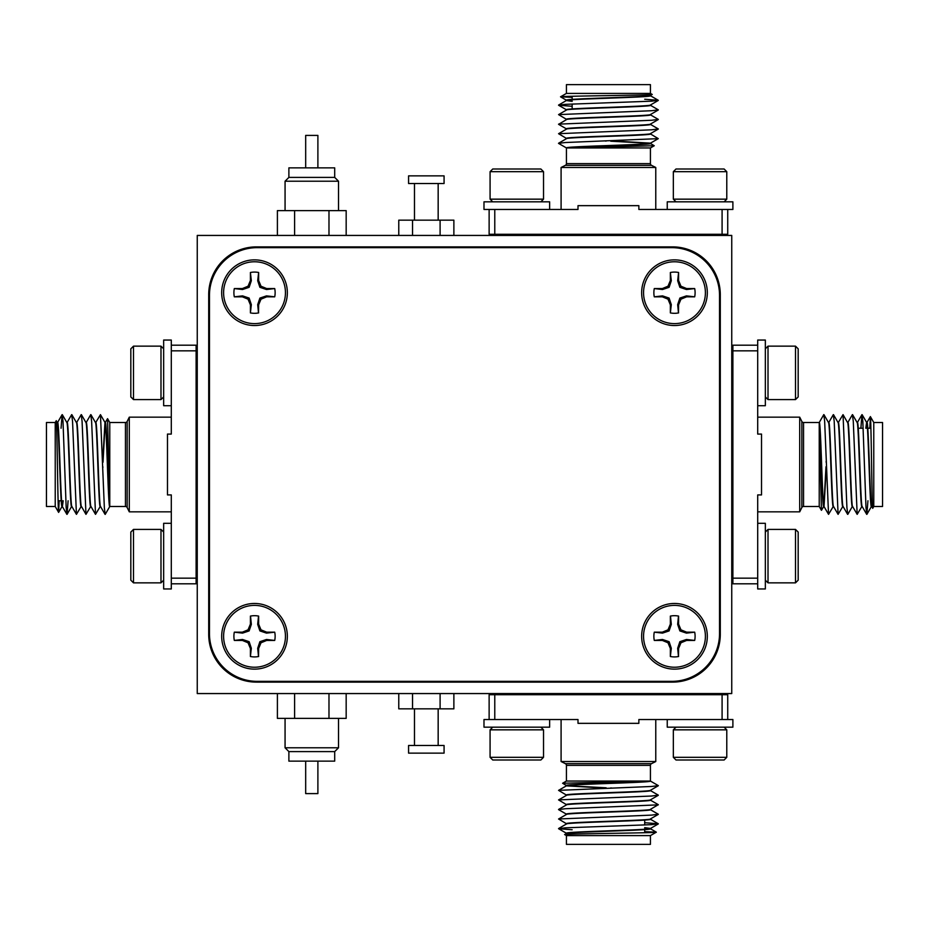 <?xml version="1.0" encoding="UTF-8"?>
<svg xmlns="http://www.w3.org/2000/svg" width="929" height="929" viewBox="0 0 929 929"><rect width="100%" height="100%" fill="white"/><g stroke="black" fill="none" stroke-linecap="round" stroke-linejoin="round"><path stroke-width="1.39" d="M197.25 693.568L731.75 693.568L731.75 235.432L197.25 235.432L197.25 693.568M208.711 294.609L208.711 634.391A47.727 47.727 0 0 0 256.427 682.118L672.573 682.118A47.727 47.727 0 0 0 720.289 634.391L720.289 294.609A47.727 47.727 0 0 0 672.573 246.882L256.427 246.882A47.727 47.727 0 0 0 208.711 294.609M605.627 788.14L566.435 785.853C563.845 784.262 653.017 782.671 650.428 781.08L650.428 765.38A1.904 1.904 0 0 1 651.484 763.673L655.769 761.525L655.769 719.534M566.435 785.806L566.435 785.481C563.682 784.006 642.102 782.485 649.476 781.045L566.435 781.045L566.435 765.38A1.904 1.904 0 0 0 565.378 763.673L561.093 761.525L655.769 761.525M650.428 835.589L650.428 844.368L566.435 844.368L566.435 835.589L650.428 835.589L656.292 832.198C658.452 832.965 561.081 833.754 564.704 834.59L566.527 833.487M566.435 835.589L564.704 834.59M644.703 820.063L644.703 824.987M644.703 829.62L644.703 832.721M579.801 693.568L579.801 694.718M637.062 693.568L637.062 694.718M549.643 719.534L549.643 727.163L483.986 727.163L483.986 719.534L578.001 719.534L578.001 723.343L638.862 723.343L638.862 719.534L722.088 719.534L722.088 694.718L489.13 694.718L489.13 719.534L494.774 719.534L494.774 694.718M561.093 761.525L561.093 719.534M566.435 833.592C563.845 832.001 653.017 830.398 650.428 828.819L650.428 828.482M566.435 833.534L566.435 833.208C563.81 831.606 653.052 830.027 650.428 828.436L644.703 827.634M566.435 824.046C563.845 822.444 653.017 820.853 650.428 819.273L650.428 818.937C653.052 820.481 563.81 822.072 566.435 823.663L566.435 823.988M566.435 814.501C563.845 812.898 653.017 811.307 650.428 809.728L650.428 809.391M566.435 814.443L566.435 814.118C563.81 812.527 653.052 810.936 650.428 809.345L658.289 804.677L650.335 800.078M566.435 804.955C563.845 803.353 653.017 801.762 650.428 800.183L650.428 799.846M566.435 804.897L566.435 804.572C563.81 802.981 653.052 801.39 650.428 799.799M566.435 795.41C563.845 793.807 653.017 792.216 650.428 790.625L650.428 790.312M566.435 795.352L566.435 795.027C563.81 793.436 653.052 791.845 650.428 790.254M650.114 828.622L644.703 828.006M611.526 787.978L610.725 787.943M606.138 787.792L566.736 785.679M572.159 829.76L558.573 828.714L565.192 827.832L651.67 824.65L658.289 823.768L644.703 822.711M566.527 823.768L558.573 818.995L651.67 815.105L658.289 814.222L650.335 809.623M566.527 814.222L558.573 809.623L565.192 808.741L658.289 804.851M566.527 804.677L558.573 799.904L651.67 796.014L658.289 795.131L650.335 790.533M566.527 795.131L558.573 790.358L651.67 786.468L658.347 785.632L650.416 781.045M644.703 831.652L656.292 832.198M566.527 785.586L562.602 783.263L649.476 781.045M667.243 719.534L667.243 727.163L732.888 727.163L732.888 719.534L722.088 719.534L727.732 719.534L727.732 694.718L722.088 694.718M826.311 467.31L824.035 506.491C822.432 509.092 820.841 419.908 819.262 422.509L803.55 422.509A1.904 1.904 0 0 1 801.843 421.452L799.706 417.156L757.704 417.156M823.988 506.491L823.663 506.491C822.188 509.243 820.667 430.835 819.227 423.461L819.227 506.491L803.55 506.491A1.904 1.904 0 0 0 801.843 507.548L799.706 511.844L799.706 417.156M873.771 422.509L882.55 422.509L882.55 506.491L873.771 506.491L873.771 422.509L870.38 416.633C871.147 414.485 871.936 511.844 872.772 508.233L871.657 506.41M873.771 506.491L872.772 508.233M858.245 428.234L863.169 428.234M867.791 428.234L870.903 428.234M731.75 493.136L732.888 493.136M731.75 435.864L732.888 435.864M757.704 523.306L765.345 523.306L765.345 588.963L757.704 588.963L757.704 494.925L761.525 494.925L761.525 434.075L757.704 434.075L757.704 350.837L732.888 350.837L732.888 583.807L757.704 583.807L757.704 578.163L732.888 578.163M799.706 511.844L757.704 511.844M871.762 506.491C870.171 509.092 868.58 419.908 866.989 422.509L866.664 422.509M871.716 506.491L871.379 506.491C869.788 509.115 868.209 419.885 866.606 422.509L865.805 428.234M862.217 506.491C860.626 509.092 859.035 419.908 857.444 422.509L857.119 422.509M862.17 506.491L861.833 506.491C860.242 509.115 858.663 419.885 857.061 422.509M852.392 506.41L847.805 514.352L846.923 507.745L843.033 414.648L847.527 422.509C849.118 419.885 850.697 509.115 852.299 506.491L852.625 506.491C851.08 509.092 849.489 419.908 847.898 422.509L847.573 422.509M843.126 506.491C841.535 509.092 839.944 419.908 838.353 422.509L838.028 422.509M843.079 506.491L842.754 506.491C841.151 509.115 839.572 419.885 837.981 422.509M833.58 506.491C831.989 509.092 830.387 419.908 828.807 422.509L828.482 422.509M833.534 506.491L833.208 506.491C831.606 509.115 830.027 419.885 828.436 422.509M866.803 422.823L866.188 428.234M826.148 461.399L826.125 462.212M825.974 466.788L823.849 506.189M867.941 500.766L866.885 514.352L866.002 507.745L862.82 421.255L861.938 414.648L860.893 428.234M861.938 506.41L857.165 514.352L853.275 421.255L852.392 414.648L847.794 422.59M843.033 414.648L838.26 422.59M842.858 506.41L838.086 514.352L834.196 421.255L833.313 414.648L828.714 422.59M833.313 506.41L828.54 514.352L824.65 421.255L823.802 414.589L819.215 422.521M869.834 428.234L870.38 416.633L866.885 422.59M823.768 506.41L821.445 510.335L819.227 423.461M757.704 405.706L765.345 405.706L765.345 340.049L757.704 340.049L757.704 350.837L757.704 345.193L732.888 345.193L732.888 350.837M611.236 140.86L650.428 143.147C653.017 144.738 563.845 146.329 566.435 147.92L566.435 163.62A1.904 1.904 0 0 1 565.378 165.327L561.093 167.475L561.093 209.466M650.428 143.194L650.428 143.519C653.18 144.994 574.761 146.515 567.387 147.955L650.428 147.955L650.428 163.62A1.904 1.904 0 0 0 651.484 165.327L655.769 167.475L561.093 167.475M566.435 93.411L566.435 84.632L650.428 84.632L650.428 93.411L566.435 93.411L560.57 96.802C558.41 96.035 655.781 95.246 652.158 94.41L650.335 95.513M650.428 93.411L652.158 94.41M572.159 108.937L572.159 104.013M572.159 99.38L572.159 96.279M637.062 235.432L637.062 234.282M579.801 235.432L579.801 234.282M667.243 209.466L667.243 201.837L732.888 201.837L732.888 209.466L638.862 209.466L638.862 205.657L578.001 205.657L578.001 209.466L494.774 209.466L494.774 234.282L727.732 234.282L727.732 209.466L722.088 209.466L722.088 234.282M655.769 167.475L655.769 209.466M650.428 95.408C653.017 96.999 563.845 98.602 566.435 100.181L566.435 100.518M650.428 95.466L650.428 95.792C653.052 97.394 563.81 98.973 566.435 100.564L572.159 101.366M650.428 104.954C653.017 106.556 563.845 108.147 566.435 109.727L566.435 110.063C563.81 108.519 653.052 106.928 650.428 105.337L650.428 105.012M650.428 114.499C653.017 116.102 563.845 117.693 566.435 119.272L566.435 119.609M650.428 114.557L650.428 114.882C653.052 116.473 563.81 118.064 566.435 119.655L558.573 124.323L566.527 128.922M650.428 124.045C653.017 125.647 563.845 127.238 566.435 128.817L566.435 129.154M650.428 124.103L650.428 124.428C653.052 126.019 563.81 127.61 566.435 129.201M650.428 133.59C653.017 135.193 563.845 136.784 566.435 138.375L566.435 138.688M650.428 133.648L650.428 133.973C653.052 135.564 563.81 137.155 566.435 138.746M566.748 100.378L572.159 100.994M605.336 141.022L606.138 141.057M610.725 141.208L650.126 143.321M644.703 99.24L658.289 100.286L651.67 101.168L565.192 104.35L558.573 105.232L572.159 106.289M650.335 105.232L658.289 109.831L651.67 110.714L558.573 114.604L566.527 119.376M650.335 114.778L658.289 119.376L651.67 120.259L558.573 124.149M650.335 124.323L658.289 128.922L651.67 129.805L558.573 133.695L566.527 138.467M650.335 133.869L658.289 138.642L565.192 142.532L558.515 143.368L566.458 147.955M572.159 97.348L560.57 96.802M650.335 143.414L654.26 145.737L567.387 147.955M549.643 209.466L549.643 201.837L483.986 201.837L483.986 209.466L494.774 209.466L489.13 209.466L489.13 234.282L494.774 234.282M102.689 461.69L104.965 422.509C106.568 419.908 108.159 509.092 109.738 506.491L125.45 506.491A1.904 1.904 0 0 1 127.157 507.548L129.294 511.844L171.296 511.844M105.012 422.509L105.337 422.509C106.812 419.757 108.333 498.165 109.773 505.539L109.773 422.509L125.45 422.509A1.904 1.904 0 0 0 127.157 421.452L129.294 417.156L129.294 511.844M55.229 506.491L46.45 506.491L46.45 422.509L55.229 422.509L55.229 506.491L58.62 512.367C57.853 514.515 57.064 417.156 56.228 420.767L57.343 422.59M55.229 422.509L56.228 420.767M61.209 500.766L58.097 500.766M197.25 435.864L196.112 435.864M197.25 493.136L196.112 493.136M171.296 405.706L163.655 405.706L163.655 340.049L171.296 340.049L171.296 434.075L167.475 434.075L167.475 494.925L171.296 494.925L171.296 578.163L196.112 578.163L196.112 345.193L171.296 345.193L171.296 350.837L196.112 350.837M129.294 417.156L171.296 417.156M57.238 422.509C58.829 419.908 60.42 509.092 62.011 506.491L62.336 506.491M57.284 422.509L57.621 422.509C59.212 419.885 60.791 509.115 62.394 506.491L63.195 500.766M66.783 422.509C68.374 419.908 69.965 509.092 71.556 506.491L71.881 506.491M66.83 422.509L67.167 422.509C68.758 419.885 70.337 509.115 71.939 506.491M76.608 422.59L81.195 414.648L82.077 421.255L85.967 514.352L81.473 506.491C79.882 509.115 78.303 419.885 76.701 422.509L76.375 422.509C77.92 419.908 79.511 509.092 81.102 506.491L81.427 506.491M85.874 422.509C87.465 419.908 89.056 509.092 90.647 506.491L90.972 506.491M85.921 422.509L86.246 422.509C87.849 419.885 89.428 509.115 91.019 506.491M95.42 422.509C97.011 419.908 98.613 509.092 100.193 506.491L100.518 506.491M95.466 422.509L95.792 422.509C97.394 419.885 98.973 509.115 100.564 506.491M62.197 506.177L62.812 500.766M102.852 467.601L102.875 466.788M103.026 462.212L105.151 422.811M61.059 428.234L62.115 414.648L62.998 421.255L66.18 507.745L67.062 514.352L68.107 500.766M67.062 422.59L71.661 414.648L72.543 421.255L76.433 514.352L81.206 506.41M85.967 514.352L90.74 506.41M86.142 422.59L90.74 414.648L91.623 421.255L95.513 514.352L100.286 506.41M95.687 422.59L100.46 414.648L104.35 507.745L105.198 514.411L109.785 506.479M59.166 500.766L58.62 512.367L62.115 506.41M105.232 422.59L107.555 418.665L109.773 505.539M171.296 523.306L163.655 523.306L163.655 588.963L171.296 588.963L171.296 578.163L171.296 583.807L196.112 583.807L196.112 578.163M291.95 177.404L334.695 177.404L334.695 167.859L288.884 167.859L288.884 177.404L291.95 177.404M305.676 167.859L305.676 135.402L317.892 135.402L317.892 167.859M277.399 235.432L277.399 210.616L346.169 210.616L346.169 235.432M328.982 235.432L328.982 210.616M294.598 235.432L294.598 210.616M408.574 183.512L444.074 183.512L444.074 175.871L408.574 175.871L408.574 183.512M438.163 220.161L438.163 183.512M414.485 220.161L414.485 183.512M398.773 235.432L398.773 220.161L453.875 220.161L453.875 235.432M440.102 235.432L440.102 220.161M412.546 235.432L412.546 220.161M334.695 751.596L288.884 751.596L288.884 761.141L334.695 761.141L334.695 751.596L338.516 747.787L285.064 747.787L288.884 751.596M317.892 761.141L317.892 793.598L305.676 793.598L305.676 761.141M346.169 693.568L346.169 718.384L277.399 718.384L277.399 693.568M328.982 693.568L328.982 718.384M294.598 693.568L294.598 718.384M765.345 580.184L768.016 582.855L768.016 529.402L765.345 532.073M795.503 529.402L798.174 532.073L798.174 580.184L795.503 582.855L795.503 529.402L768.016 529.402M795.503 582.855L768.016 582.855M731.75 561.406L732.888 568.095M731.75 552.128L732.888 563.984M731.75 541.677L732.888 539.737M765.345 396.927L768.016 399.598L768.016 346.145L765.345 348.816M795.503 346.145L798.174 348.816L798.174 396.927L795.503 399.598L795.503 346.145L768.016 346.145M795.503 399.598L768.016 399.598M731.75 378.149L732.888 384.838M731.75 368.871L732.888 380.727M731.75 358.431L732.888 356.481M492.753 727.163L490.082 729.834L543.523 729.834L540.852 727.163M543.523 757.321L540.852 760.003L492.753 760.003L490.082 757.321L543.523 757.321L543.523 729.834M490.082 757.321L490.082 729.834M511.531 693.568L504.842 694.718M520.809 693.568L508.941 694.718M531.249 693.568L533.188 694.718M676.01 727.163L673.339 729.834L726.78 729.834L724.109 727.163M726.78 757.321L724.109 760.003L676.01 760.003L673.339 757.321L726.78 757.321L726.78 729.834M673.339 757.321L673.339 729.834M694.787 693.568L688.087 694.718M704.066 693.568L692.198 694.718M714.506 693.568L716.445 694.718M163.655 396.927L160.984 399.598L160.984 346.145L163.655 348.816M133.497 346.145L133.497 399.598L130.826 396.927L130.826 348.816L133.497 346.145L160.984 346.145M133.497 399.598L160.984 399.598M197.25 378.358L196.112 362.113M197.25 365.654L196.112 356.481M163.655 580.184L160.984 582.855L160.984 529.402L163.655 532.073M133.497 529.402L133.497 582.855L130.826 580.184L130.826 532.073L133.497 529.402L160.984 529.402M133.497 582.855L160.984 582.855M197.25 561.615L196.112 545.369M197.25 548.9L196.112 539.737M492.753 201.837L490.082 199.166L543.523 199.166L540.852 201.837M543.523 171.679L490.082 171.679L492.753 168.997L540.852 168.997L543.523 171.679L543.523 199.166M490.082 171.679L490.082 199.166M511.322 235.432L527.567 234.282M524.026 235.432L533.188 234.282M676.01 201.837L673.339 199.166L726.78 199.166L724.109 201.837M726.78 171.679L673.339 171.679L676.01 168.997L724.109 168.997L726.78 171.679L726.78 199.166M673.339 171.679L673.339 199.166M694.578 235.432L710.824 234.282M707.283 235.432L716.445 234.282M254.523 259.865A32.829 32.829 0 0 0 221.683 292.693A32.829 32.829 0 0 0 254.523 325.533A32.829 32.829 0 0 0 287.351 292.693A32.829 32.829 0 0 0 254.523 259.865M674.477 603.467A32.829 32.829 0 0 0 641.649 636.307A32.829 32.829 0 0 0 674.477 669.135A32.829 32.829 0 0 0 707.317 636.307A32.829 32.829 0 0 0 674.477 603.467M674.477 259.865A32.829 32.829 0 0 0 641.649 292.693A32.829 32.829 0 0 0 674.477 325.533A32.829 32.829 0 0 0 707.317 292.693A32.829 32.829 0 0 0 674.477 259.865M254.523 603.467A32.829 32.829 0 0 0 221.683 636.307A32.829 32.829 0 0 0 254.523 669.135A32.829 32.829 0 0 0 287.351 636.307A32.829 32.829 0 0 0 254.523 603.467M209.466 295.376L209.466 633.624A47.727 47.727 0 0 0 257.194 681.352L671.806 681.352A47.727 47.727 0 0 0 719.534 633.624L719.534 295.376A47.727 47.727 0 0 0 671.806 247.648L257.194 247.648A47.727 47.727 0 0 0 209.466 295.376M694.683 640.429L686.45 639.477L679.865 641.684L677.659 648.279L678.484 656.524L678.6 648.465L680.957 642.775L686.636 640.429L694.683 640.429A20.612 20.612 0 0 0 694.683 632.173L686.636 632.173L680.957 629.827L678.6 624.137L678.6 616.101A20.612 20.612 0 0 0 670.355 616.101L670.355 624.137L667.997 629.827L662.319 632.173L654.283 632.173A20.612 20.612 0 0 0 654.283 640.429L662.319 640.429L667.997 642.775L670.355 648.465L670.355 656.501A20.612 20.612 0 0 0 678.6 656.501M670.355 656.501L671.307 648.279L669.101 641.684L662.505 639.477L654.283 640.429M654.283 632.173L662.505 633.125L669.101 630.919L671.307 624.334L670.483 616.078A20.612 20.612 0 0 1 678.484 616.078L677.659 624.334L679.865 630.919L686.45 633.125L694.683 632.173M643.553 636.307A30.924 30.924 0 0 1 674.477 605.383A30.924 30.924 0 0 1 705.401 636.307A30.924 30.924 0 0 1 674.477 667.231A30.924 30.924 0 0 1 643.553 636.307M677.659 624.334L678.6 624.137M679.865 630.919L680.957 629.827M686.45 633.125L686.636 632.173M662.505 633.125L662.319 632.173M669.101 630.919L667.997 629.827M671.307 624.334L670.355 624.137M671.307 648.279L670.355 648.465M669.101 641.684L667.997 642.775M662.505 639.477L662.319 640.429M686.45 639.477L686.636 640.429M679.865 641.684L680.957 642.775M677.659 648.279L678.6 648.465M274.717 640.429L266.495 639.477L259.899 641.684L257.693 648.279L258.517 656.524L258.645 648.465L261.003 642.775L266.681 640.429L274.717 640.429A20.612 20.612 0 0 0 274.717 632.173L266.681 632.173L261.003 629.827L258.645 624.137L258.645 616.101A20.612 20.612 0 0 0 250.4 616.101L250.4 624.137L248.043 629.827L242.364 632.173L234.317 632.173A20.612 20.612 0 0 0 234.317 640.429L242.364 640.429L248.043 642.775L250.4 648.465L250.4 656.501A20.612 20.612 0 0 0 258.645 656.501M250.4 656.501L251.341 648.279L249.135 641.684L242.55 639.477L234.317 640.429M234.317 632.173L242.55 633.125L249.135 630.919L251.341 624.334L250.516 616.078A20.612 20.612 0 0 1 258.517 616.078L257.693 624.334L259.899 630.919L266.495 633.125L274.717 632.173M223.599 636.307A30.924 30.924 0 0 1 254.523 605.383A30.924 30.924 0 0 1 285.447 636.307A30.924 30.924 0 0 1 254.523 667.231A30.924 30.924 0 0 1 223.599 636.307M257.693 624.334L258.645 624.137M259.899 630.919L261.003 629.827M266.495 633.125L266.681 632.173M242.55 633.125L242.364 632.173M249.135 630.919L248.043 629.827M251.341 624.334L250.4 624.137M251.341 648.279L250.4 648.465M249.135 641.684L248.043 642.775M242.55 639.477L242.364 640.429M266.495 639.477L266.681 640.429M259.899 641.684L261.003 642.775M257.693 648.279L258.645 648.465M694.683 296.827L686.45 295.875L679.865 298.081L677.659 304.666L678.484 312.922L678.6 304.863L680.957 299.173L686.636 296.827L694.683 296.827A20.612 20.612 0 0 0 694.683 288.571L686.636 288.571L680.957 286.225L678.6 280.535L678.6 272.499A20.612 20.612 0 0 0 670.355 272.499L670.355 280.535L667.997 286.225L662.319 288.571L654.283 288.571A20.612 20.612 0 0 0 654.283 296.827L662.319 296.827L667.997 299.173L670.355 304.863L670.355 312.899A20.612 20.612 0 0 0 678.6 312.899M670.355 312.899L671.307 304.666L669.101 298.081L662.505 295.875L654.283 296.827M678.6 272.499L677.659 280.721L679.865 287.316L686.45 289.523L694.683 288.571M643.553 292.693A30.924 30.924 0 0 1 674.477 261.769A30.924 30.924 0 0 1 705.401 292.693A30.924 30.924 0 0 1 674.477 323.617A30.924 30.924 0 0 1 643.553 292.693M654.283 288.571L662.505 289.523L669.101 287.316L671.307 280.721L670.355 272.499M677.659 280.721L678.6 280.535M679.865 287.316L680.957 286.225M686.45 289.523L686.636 288.571M662.505 289.523L662.319 288.571M669.101 287.316L667.997 286.225M671.307 280.721L670.355 280.535M671.307 304.666L670.355 304.863M669.101 298.081L667.997 299.173M662.505 295.875L662.319 296.827M686.45 295.875L686.636 296.827M679.865 298.081L680.957 299.173M677.659 304.666L678.6 304.863M274.717 296.827L266.495 295.875L259.899 298.081L257.693 304.666L258.517 312.922L258.645 304.863L261.003 299.173L266.681 296.827L274.717 296.827A20.612 20.612 0 0 0 274.717 288.571L266.681 288.571L261.003 286.225L258.645 280.535L258.645 272.499A20.612 20.612 0 0 0 250.4 272.499L250.4 280.535L248.043 286.225L242.364 288.571L234.317 288.571A20.612 20.612 0 0 0 234.317 296.827L242.364 296.827L248.043 299.173L250.4 304.863L250.4 312.899A20.612 20.612 0 0 0 258.645 312.899M250.4 312.899L251.341 304.666L249.135 298.081L242.55 295.875L234.317 296.827M258.645 272.499L257.693 280.721L259.899 287.316L266.495 289.523L274.717 288.571M223.599 292.693A30.924 30.924 0 0 1 254.523 261.769A30.924 30.924 0 0 1 285.447 292.693A30.924 30.924 0 0 1 254.523 323.617A30.924 30.924 0 0 1 223.599 292.693M234.317 288.571L242.55 289.523L249.135 287.316L251.341 280.721L250.4 272.499M257.693 280.721L258.645 280.535M259.899 287.316L261.003 286.225M266.495 289.523L266.681 288.571M242.55 289.523L242.364 288.571M249.135 287.316L248.043 286.225M251.341 280.721L250.4 280.535M251.341 304.666L250.4 304.863M249.135 298.081L248.043 299.173M242.55 295.875L242.364 296.827M266.495 295.875L266.681 296.827M259.899 298.081L261.003 299.173M257.693 304.666L258.645 304.863M444.074 745.488L408.574 745.488L408.574 753.129L444.074 753.129L444.074 745.488M414.485 708.839L414.485 745.488M438.163 708.839L438.163 745.488M453.875 693.568L453.875 708.839L398.773 708.839L398.773 693.568M412.546 693.568L412.546 708.839M440.102 693.568L440.102 708.839M565.378 763.673L651.484 763.673M650.428 765.38L566.435 765.38M801.843 507.548L801.843 421.452M803.55 422.509L803.55 506.491M651.484 165.327L565.378 165.327M566.435 163.62L650.428 163.62M127.157 421.452L127.157 507.548M125.45 506.491L125.45 422.509M338.516 210.616L338.516 181.213L285.064 181.213L288.884 177.404M558.573 828.54L566.527 823.942M658.289 823.768L650.335 819.169M558.573 818.995L566.527 814.396M558.573 809.449L566.527 804.851M558.573 799.904L566.527 795.305M558.573 790.358L566.527 785.76M656.292 832.152L650.335 828.714M650.335 790.358L658.289 785.76M650.335 799.904L658.289 795.305M650.335 818.995L658.289 814.396M650.335 828.54L658.289 823.942M566.527 833.313L558.573 828.714M566.435 781.045L562.602 783.263M866.711 514.352L862.112 506.41M861.938 414.648L857.339 422.59M857.165 514.352L852.567 506.41M847.62 514.352L843.033 506.41M838.086 514.352L833.487 506.41M828.54 514.352L823.942 506.41M828.54 422.59L823.942 414.648M838.086 422.59L833.487 414.648M857.165 422.59L852.567 414.648M866.711 422.59L862.112 414.648M871.483 506.41L866.885 514.352M819.227 506.491L821.445 510.335M658.289 100.46L650.335 105.058M558.573 105.232L566.527 109.831M658.289 110.005L650.335 114.604M658.289 119.551L650.335 124.149M658.289 129.096L650.335 133.695M658.289 138.642L650.335 143.24M560.57 96.848L566.527 100.286M566.527 138.642L558.573 143.24M566.527 129.096L558.573 133.695M566.527 110.005L558.573 114.604M566.527 100.46L558.573 105.058M650.335 95.687L658.289 100.286M650.428 147.955L654.26 145.737M62.289 414.648L66.888 422.59M67.062 514.352L71.661 506.41M71.835 414.648L76.433 422.59M81.38 414.648L85.967 422.59M90.914 414.648L95.513 422.59M100.46 414.648L105.058 422.59M100.46 506.41L105.058 514.352M90.914 506.41L95.513 514.352M71.835 506.41L76.433 514.352M62.289 506.41L66.888 514.352M57.517 422.59L62.115 414.648M109.773 422.509L107.555 418.665M338.516 181.213L334.695 177.404M285.064 210.616L285.064 181.213M338.516 718.384L338.516 747.787M285.064 718.384L285.064 747.787M732.888 568.385L731.75 570.348M732.888 385.129L731.75 387.103M504.54 694.718L502.577 693.568M687.797 694.718L685.834 693.568M196.112 385.129L197.25 387.103M196.17 356.573L197.25 358.431M196.112 568.385L197.25 570.348M196.17 539.83L197.25 541.677M504.54 234.282L502.577 235.432M533.107 234.352L531.249 235.432M687.797 234.282L685.834 235.432M716.364 234.352L714.506 235.432"/></g></svg>
